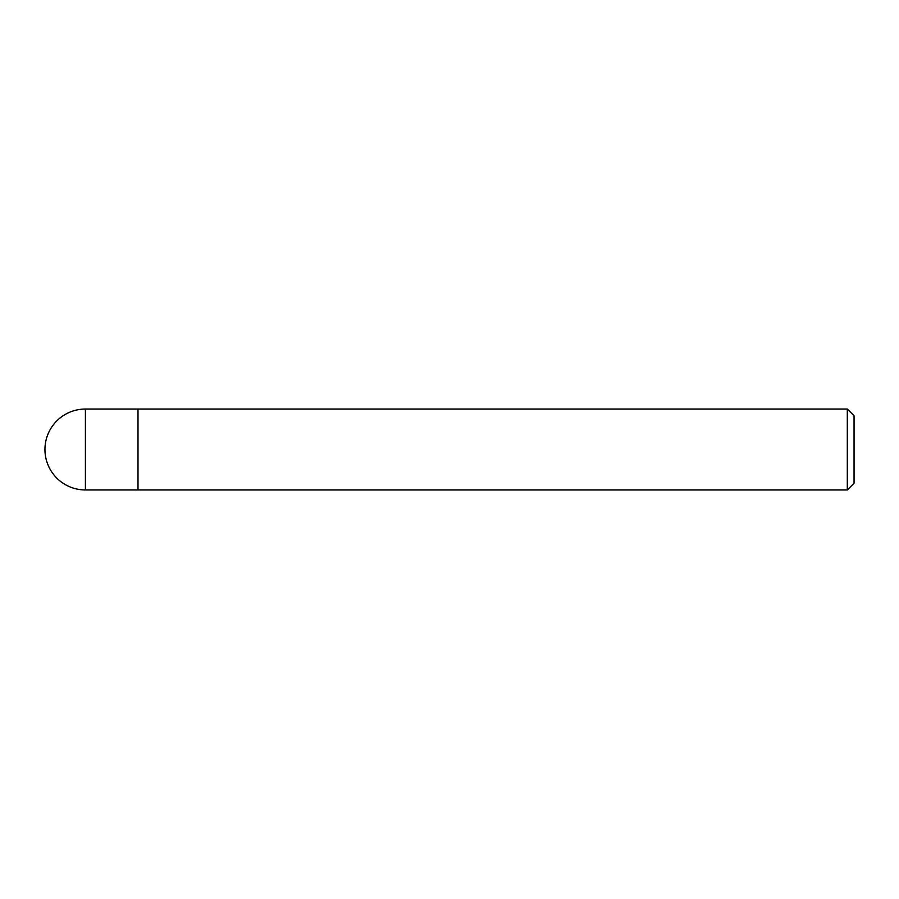 <?xml version="1.0" encoding="UTF-8"?>
<svg xmlns="http://www.w3.org/2000/svg" width="899" height="899" viewBox="0 0 899 899"><rect width="100%" height="100%" fill="white"/><g stroke="black" fill="none" stroke-linecap="round" stroke-linejoin="round"><path stroke-width="1.35" d="M137.996 489.955L85.405 489.955L85.405 409.045L847.308 409.045L854.05 415.788L854.05 483.213L847.308 489.955L137.996 489.955L137.996 409.045L137.996 489.955M847.308 489.955L847.308 409.045M85.405 409.045A40.455 40.455 0 0 0 44.95 449.5A40.455 40.455 0 0 0 85.405 489.955"/></g></svg>
